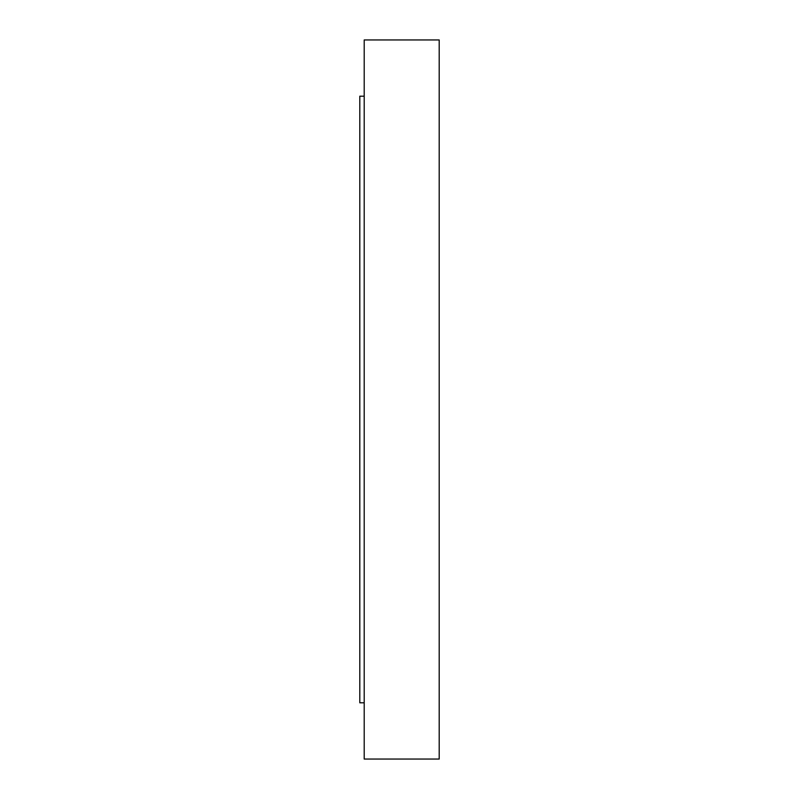 <?xml version="1.0" encoding="UTF-8"?>
<svg xmlns="http://www.w3.org/2000/svg" width="799" height="799" viewBox="0 0 799 799"><rect width="100%" height="100%" fill="white"/><g stroke="black" fill="none" stroke-linecap="round" stroke-linejoin="round"><path stroke-width="1.2" d="M364.204 96.2L359.8 96.2L359.8 702.8L364.204 702.8M439.2 759.05L439.2 39.95L364.204 39.95L364.204 759.05L439.2 759.05"/></g></svg>
